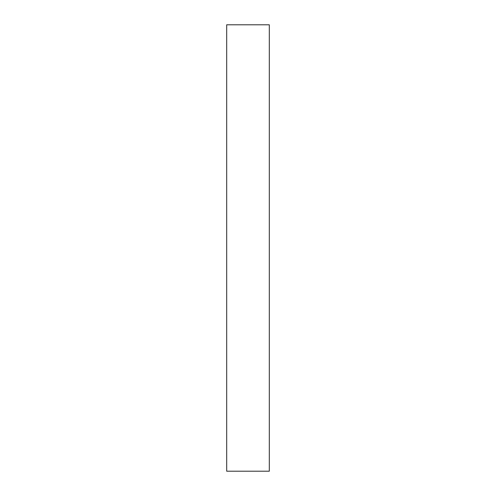 <?xml version="1.0" encoding="UTF-8"?>
<svg xmlns="http://www.w3.org/2000/svg" width="496" height="496" viewBox="0 0 496 496"><rect width="100%" height="100%" fill="white"/><g stroke="black" fill="none" stroke-linecap="round" stroke-linejoin="round"><path stroke-width="0.74" d="M269.309 471.2L226.691 471.2L226.691 24.8L269.309 24.8L269.309 471.2"/></g></svg>
